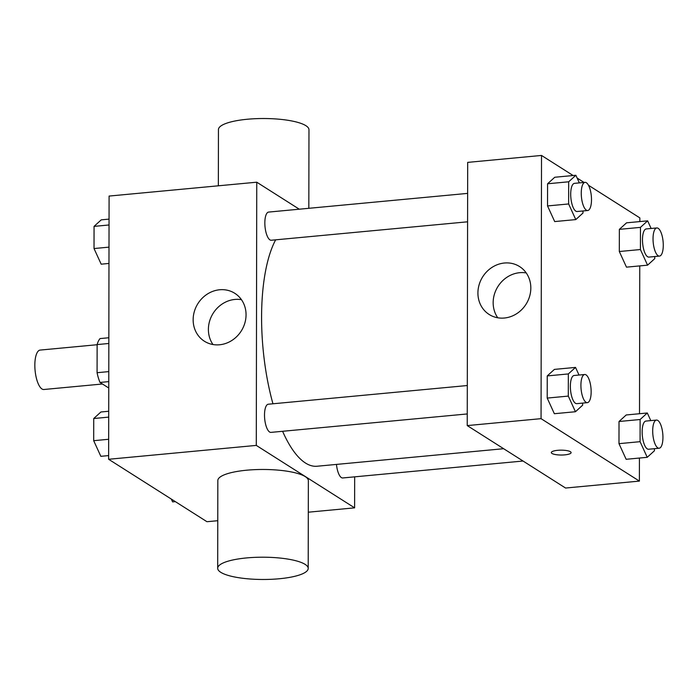 <?xml version="1.0" encoding="UTF-8"?>
<svg xmlns="http://www.w3.org/2000/svg" width="698" height="698" viewBox="0 0 698 698"><rect width="100%" height="100%" fill="white"/><g stroke="black" fill="none" stroke-linecap="round" stroke-linejoin="round"><path stroke-width="1.05" d="M97.127 344.725L40.161 350.073A19.797 6.954 84.6 0 0 34.9 367.82A19.797 6.954 84.6 0 0 41.976 388.978A19.797 6.954 84.6 0 0 43.861 389.501L102.449 383.996M108.783 371.606L97.074 372.706L97.127 344.576A26.882 9.449 84.6 0 1 100.076 338.574L108.844 337.753M108.757 388.001L99.997 382.443A26.882 9.449 84.6 0 1 97.074 372.706M108.766 381.614L99.997 382.443M108.836 343.477L97.127 344.576M217.767 520.699L206.966 521.711L108.635 459.275L109.089 196.068L256.751 182.195L299.276 209.199M354.671 476.839L354.619 507.847L308.307 512.192M282.594 431.294A121.749 42.779 84.6 0 0 305.48 463.027A121.749 42.779 84.6 0 0 317.075 466.238L503.633 448.709M275.658 239.833A121.749 42.779 84.6 0 0 272.953 403.784M354.619 507.847L256.288 445.403L256.751 182.195M467.634 193.39L268.643 212.079A14.143 4.973 84.6 0 0 264.882 224.756A14.143 4.973 84.6 0 0 269.934 239.868A14.143 4.973 84.6 0 0 271.286 240.243L467.581 221.807M336.471 464.414A14.143 4.973 84.6 0 0 341.383 477.589A14.143 4.973 84.6 0 0 342.727 477.964L523.038 461.029M467.25 413.949L270.946 432.385A14.143 4.973 -95.4 0 1 264.682 418.765A14.143 4.973 -95.4 0 1 268.302 404.221L467.302 385.532M256.288 445.403L108.635 459.275M219.556 344.777A28.374 25.634 122.4 0 1 204.392 341.226A28.374 25.634 122.4 0 1 197.962 303.525A28.374 25.634 122.4 0 1 234.816 293.317A28.374 25.634 122.4 0 1 244.815 323.174A28.374 25.634 122.4 0 1 219.556 344.777M217.689 568.259L217.837 480.529A45.257 11.133 0.1 0 1 254.77 469.649A45.257 11.133 0.1 0 1 305.288 476.638A45.257 11.133 0.1 0 1 308.359 480.686L308.202 568.416A45.257 11.133 0.1 0 1 262.928 579.48A45.257 11.133 0.1 0 1 217.689 568.259A45.257 11.133 0.1 0 1 254.622 557.379A45.257 11.133 0.1 0 1 305.131 564.377A45.257 11.133 0.1 0 1 308.202 568.416M308.83 208.301L308.97 129.741A45.257 11.133 -179.9 0 0 263.731 118.52A45.257 11.133 -179.9 0 0 218.448 129.584L218.352 185.808M212.986 344.533A28.374 25.634 122.4 0 1 213.204 313.21A28.374 25.634 122.4 0 1 241.464 299.686M639.429 458.045L639.385 481.096L565.563 488.033L467.232 425.588L467.686 162.381L541.517 155.445L573.137 175.521M588.501 185.284L639.848 217.889L639.839 221.58M639.761 265.903L639.508 413.722M575.859 175.268L568.669 181.794L568.634 203.956L575.78 219.591L554.692 221.571L547.537 205.936L547.581 183.775L554.77 177.248L575.859 175.268L579.349 182.893M654.427 448.683L654.419 450.786L647.229 457.312L626.141 459.293L618.986 443.658L619.021 421.496L626.211 414.97L647.308 412.989L650.798 420.615M577.141 178.069L584.043 182.448M639.385 481.096L541.055 418.66L541.517 155.445M654.759 256.541L654.759 258.644L647.57 265.17L626.472 267.151L619.318 251.516L619.362 229.354L626.551 222.828L647.648 220.847L651.129 228.473M582.638 403.104L582.638 405.206L575.449 411.733L554.352 413.713L547.206 398.078L547.241 375.917L554.43 369.39L575.527 367.41L579.017 375.035M541.055 418.66L467.232 425.588M504.322 318.026A28.374 25.634 122.4 0 1 489.158 314.475A28.374 25.634 122.4 0 1 482.728 276.783A28.374 25.634 122.4 0 1 519.582 266.566A28.374 25.634 122.4 0 1 529.59 296.423A28.374 25.634 122.4 0 1 504.322 318.026M570.441 451.737A9.903 2.434 0.1 0 1 571.112 452.618A9.903 2.434 0.1 0 1 561.209 455.035A9.903 2.434 0.1 0 1 551.315 452.583A9.903 2.434 0.1 0 1 559.395 450.201A9.903 2.434 0.1 0 1 570.441 451.737M571.112 452.618A9.903 2.434 0.1 0 1 561.209 455.026A9.903 2.434 0.1 0 1 551.315 452.583M497.753 317.782A28.374 25.634 122.4 0 1 497.971 286.459A28.374 25.634 122.4 0 1 526.231 272.935M575.449 411.733L568.303 396.098L568.338 373.936L575.527 367.41M584.715 374.503L574.166 375.489A14.143 4.973 84.6 0 0 570.406 388.167A14.143 4.973 84.6 0 0 575.466 403.278A14.143 4.973 84.6 0 0 576.81 403.653L587.358 402.659A14.143 4.973 84.6 0 0 590.979 388.114A14.143 4.973 84.6 0 0 584.715 374.503A14.143 4.973 84.6 0 0 580.954 387.172A14.143 4.973 84.6 0 0 586.015 402.292A14.143 4.973 84.6 0 0 587.358 402.659M554.352 413.713L547.206 398.078L547.241 375.917L554.43 369.39M568.303 396.098L547.206 398.078M568.338 373.936L547.241 375.917M582.978 210.962L582.97 213.065L575.789 219.591M585.046 182.361L574.498 183.347A14.143 4.973 84.6 0 0 570.746 196.025A14.143 4.973 84.6 0 0 575.798 211.136A14.143 4.973 84.6 0 0 577.15 211.511L587.69 210.517A14.143 4.973 84.6 0 0 591.319 195.972A14.143 4.973 84.6 0 0 585.046 182.361A14.143 4.973 84.6 0 0 581.294 195.03A14.143 4.973 84.6 0 0 586.346 210.15A14.143 4.973 84.6 0 0 587.69 210.517M554.692 221.571L547.537 205.936L547.581 183.775L554.77 177.248M568.634 203.956L547.537 205.936M568.669 181.794L547.581 183.775M647.229 457.312L640.083 441.677L640.118 419.515L647.308 412.989M656.495 420.083L645.947 421.069A14.143 4.973 84.6 0 0 642.195 433.746A14.143 4.973 84.6 0 0 647.247 448.858A14.143 4.973 84.6 0 0 648.59 449.233L659.139 448.238A14.143 4.973 84.6 0 0 662.768 433.694A14.143 4.973 84.6 0 0 656.495 420.083A14.143 4.973 84.6 0 0 652.735 432.751A14.143 4.973 84.6 0 0 657.795 447.872A14.143 4.973 84.6 0 0 659.139 448.238M626.141 459.293L618.986 443.658L619.021 421.496L626.211 414.97M640.083 441.677L618.986 443.658M640.118 419.515L619.021 421.496M647.57 265.17L640.415 249.535L640.459 227.374L647.648 220.847M656.827 227.941L646.287 228.927A14.143 4.973 84.6 0 0 642.526 241.604A14.143 4.973 84.6 0 0 647.578 256.716A14.143 4.973 84.6 0 0 648.931 257.091L659.479 256.096A14.143 4.973 84.6 0 0 663.1 241.552A14.143 4.973 84.6 0 0 656.827 227.941A14.143 4.973 84.6 0 0 653.075 240.609A14.143 4.973 84.6 0 0 658.127 255.73A14.143 4.973 84.6 0 0 659.479 256.096M626.472 267.151L619.318 251.516L619.362 229.354L626.551 222.828M640.415 249.535L619.318 251.516M640.459 227.374L619.362 229.354M108.635 455.585L100.835 456.318L93.689 440.682L93.724 418.521L100.913 411.995L108.713 411.262M108.67 439.278L93.689 440.682M108.705 417.116L93.724 418.521M108.975 263.443L101.175 264.176L94.021 248.54L94.056 226.379L101.245 219.853L109.054 219.12M109.001 247.136L94.021 248.54M109.045 224.974L94.056 226.379M175.346 501.635L172.615 501.897L171.333 499.096"/></g></svg>

